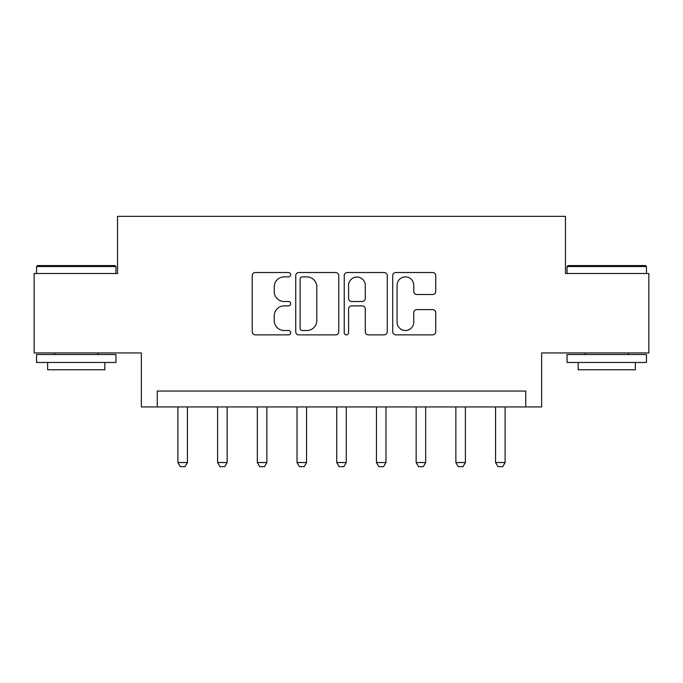 <?xml version="1.0" encoding="UTF-8"?>
<svg xmlns="http://www.w3.org/2000/svg" width="683" height="683" viewBox="0 0 683 683"><rect width="100%" height="100%" fill="white"/><g stroke="black" fill="none" stroke-linecap="round" stroke-linejoin="round"><path stroke-width="1.02" d="M290.676 274.694A2.186 2.186 0 0 0 288.491 272.517L255.357 272.517A3.116 3.116 0 0 0 252.24 275.633L252.24 331.759A3.116 3.116 0 0 0 255.357 334.875L288.491 334.875A2.186 2.186 0 0 0 290.676 332.698A2.186 2.186 0 0 0 288.491 330.512L284.205 330.512A9.98 9.98 0 0 1 274.224 320.532L274.224 315.862A9.98 9.98 0 0 1 284.205 305.882L288.491 305.882A2.186 2.186 0 0 0 290.676 303.696A2.186 2.186 0 0 0 288.491 301.51L284.205 301.51A9.98 9.98 0 0 1 274.224 291.539L274.224 286.86A9.98 9.98 0 0 1 284.205 276.88L288.491 276.88A2.186 2.186 0 0 0 290.676 274.694M432.629 294.501A3.116 3.116 0 0 0 435.745 291.376L435.745 275.633A3.116 3.116 0 0 0 432.629 272.517L395.833 272.517A3.116 3.116 0 0 0 392.716 275.633L392.716 331.759A3.116 3.116 0 0 0 395.833 334.875L432.629 334.875A3.116 3.116 0 0 0 435.745 331.759L435.745 312.737A3.116 3.116 0 0 0 432.629 309.621L416.886 309.621A3.116 3.116 0 0 0 413.761 312.737L413.761 322.171A8.341 8.341 0 0 1 405.42 330.512A8.341 8.341 0 0 1 397.079 322.171L397.079 285.221A8.341 8.341 0 0 1 405.42 276.88A8.341 8.341 0 0 1 413.761 285.221L413.761 291.376A3.116 3.116 0 0 0 416.886 294.501L432.629 294.501M525.748 406.94L541.636 406.94L541.636 352.94L648.85 352.94L648.85 273.516L565.464 273.516L565.464 216.34L117.536 216.34L117.536 273.516L34.15 273.516L34.15 352.94L141.364 352.94L141.364 406.94L525.748 406.94L525.748 391.06L157.252 391.06L157.252 406.94M338.768 275.633A3.116 3.116 0 0 0 335.652 272.517L298.855 272.517A3.116 3.116 0 0 0 295.739 275.633L295.739 331.759A3.116 3.116 0 0 0 298.855 334.875L335.652 334.875A3.116 3.116 0 0 0 338.768 331.759L338.768 275.633M347.348 272.517L384.145 272.517A3.116 3.116 0 0 1 387.261 275.633L387.261 331.759A3.116 3.116 0 0 1 384.145 334.875L368.393 334.875A3.116 3.116 0 0 1 365.277 331.759L365.277 308.998A3.116 3.116 0 0 0 362.161 305.882L351.711 305.882A3.116 3.116 0 0 0 348.595 308.998L348.595 332.698A2.186 2.186 0 0 1 346.409 334.875A2.186 2.186 0 0 1 344.232 332.698L344.232 275.633A3.116 3.116 0 0 1 347.348 272.517M302.287 276.88A2.186 2.186 0 0 0 300.11 279.065L300.11 328.327A2.186 2.186 0 0 0 302.287 330.512L306.812 330.512A9.98 9.98 0 0 0 316.792 320.532L316.792 286.86A9.98 9.98 0 0 0 306.812 276.88L302.287 276.88M365.277 285.374A8.341 8.341 0 0 0 356.936 277.033A8.341 8.341 0 0 0 348.595 285.374L348.595 298.394A3.116 3.116 0 0 0 351.711 301.51L362.161 301.51A3.116 3.116 0 0 0 365.277 298.394L365.277 285.374M177.896 406.94L177.896 462.536L187.424 462.536L187.424 406.94M187.424 462.536L185.042 466.66L180.278 466.66L177.896 462.536M217.604 406.94L217.604 462.536L227.14 462.536L227.14 406.94M227.14 462.536L224.758 466.66L219.986 466.66L217.604 462.536M257.32 406.94L257.32 462.536L266.848 462.536L266.848 406.94M266.848 462.536L264.466 466.66L259.702 466.66L257.32 462.536M297.028 406.94L297.028 462.536L306.556 462.536L306.556 406.94M306.556 462.536L304.174 466.66L299.41 466.66L297.028 462.536M336.736 406.94L336.736 462.536L346.264 462.536L346.264 406.94M346.264 462.536L343.882 466.66L339.118 466.66L336.736 462.536M37.488 265.576L115 265.576L115.948 266.532L36.532 266.532L37.488 265.576M76.24 362.468L36.532 362.468L36.532 354.528L115.948 354.528L115.948 362.468L76.24 362.468M104.832 362.468L104.832 369.776L47.648 369.776L47.648 362.468M568 265.576L645.512 265.576L646.468 266.532L567.052 266.532L568 265.576M606.76 362.468L567.052 362.468L567.052 354.528L646.468 354.528L646.468 362.468L606.76 362.468M635.352 362.468L635.352 369.776L578.168 369.776L578.168 362.468M376.444 406.94L376.444 462.536L385.972 462.536L385.972 406.94M385.972 462.536L383.59 466.66L378.826 466.66L376.444 462.536M416.152 406.94L416.152 462.536L425.68 462.536L425.68 406.94M425.68 462.536L423.298 466.66L418.534 466.66L416.152 462.536M455.86 406.94L455.86 462.536L465.396 462.536L465.396 406.94M465.396 462.536L463.014 466.66L458.242 466.66L455.86 462.536M495.576 406.94L495.576 462.536L505.104 462.536L505.104 406.94M505.104 462.536L502.722 466.66L497.958 466.66L495.576 462.536M36.532 273.516L36.532 266.532M54.64 354.528L54.64 352.94M97.84 354.528L97.84 352.94M115.948 273.516L115.948 266.532M567.052 273.516L567.052 266.532M585.16 354.528L585.16 352.94M628.36 354.528L628.36 352.94M646.468 273.516L646.468 266.532"/></g></svg>
